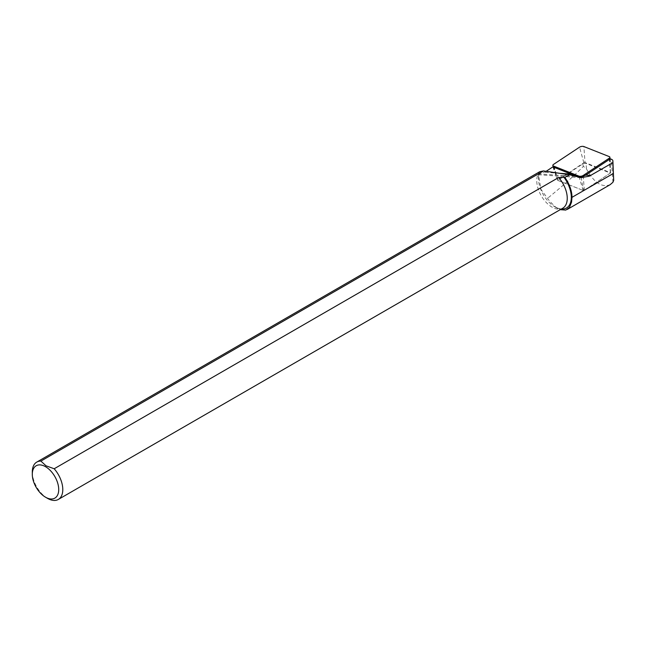 <?xml version="1.0" encoding="UTF-8"?>
<svg xmlns="http://www.w3.org/2000/svg" width="646" height="646" viewBox="0 0 646 646"><rect width="100%" height="100%" fill="white"/><g stroke="black" fill="none" stroke-linecap="round" stroke-linejoin="round"><path stroke-width="0.48" stroke-dasharray="3.23 2.42" d="M546.145 171.319L538.489 174.573L540.968 189.367L549.754 201.294L555.399 206.898L560.219 209.675M47.546 498.373A21.56 12.452 60 0 1 32.3 471.968M561.317 209.038A23.248 13.421 60 0 1 554.882 206.841A23.248 13.421 60 0 1 538.449 178.369A23.248 13.421 60 0 1 538.796 174.686L538.845 173.039L539.693 171.731M538.796 174.686L538.877 173.879L574.641 176.35M552.871 166.862L557.845 180.42L582.724 163.939A2.213 0.961 169.8 0 1 586.067 163.47L610.317 173.071L610.3 158.819M610.171 184.659C601.806 187.889 593.892 182.624 586.447 168.872L583.378 166.321C575.126 174.937 563.183 185.596 547.533 198.314M610.317 173.071L583.742 190.675L557.845 180.42M581.045 177.222L583.742 190.675M585.01 162.558L583.839 162.719L557.627 180.258L583.168 190.449L584.339 190.279L610.365 173.039L610.381 172.603L585.01 162.558L583.887 146.561M559.662 173.306L544.707 172.272M557.805 208.529L554.882 206.841C558.314 208.706 560.954 209.159 562.787 208.19A21.56 12.452 60 0 1 542.697 198.08A21.56 12.452 60 0 1 538.845 173.039M583.378 166.321L582.724 163.939M586.447 168.872L586.067 163.47M612.925 182.285L611.31 159.223M610.365 173.039L609.315 159.473M610.381 172.603L609.259 156.607M584.339 190.279L583.265 176.463M583.168 190.449L579.042 176.738M557.797 180.404L553.832 167.249M557.805 179.959L553.509 164.415M583.839 162.719L579.543 147.167M538.934 174.363L538.449 176.624M580.948 177.682L538.667 174.751M610.551 172.781L609.977 159.037M557.627 180.258L553.356 167.056"/><path stroke-width="0.97" d="M32.3 474.309A18.686 10.788 60 0 1 45.511 466.687A18.686 10.788 60 0 1 58.721 489.571A18.686 10.788 60 0 1 45.511 497.194A18.686 10.788 60 0 1 32.3 474.309L32.3 471.968A21.56 12.452 60 0 1 36.765 462.092A21.56 12.452 60 0 1 40.9 461.091L46.019 465.806L54.191 468.762L558.653 177.513L564.854 177.392L569.441 174.743L580.948 177.674L589.289 176.188L612.836 162.679L612.884 160.983A7.009 3.036 -10.2 0 0 612.884 160.886A7.009 3.036 -10.2 0 0 611.31 159.223L610.3 158.819L585.712 175.114L581.045 177.222L571.161 174.105L552.871 166.862L546.145 171.319M54.191 468.762A21.56 12.452 60 0 1 58.326 499.439A21.56 12.452 60 0 1 47.546 498.373L45.511 497.194M564.854 177.392A23.716 13.695 60 0 1 571.985 197.345L571.548 202.174L569.457 207.382L565.815 210.071L560.219 209.675M36.765 462.092L539.693 171.731L543.472 170.932L40.9 461.091M569.441 174.743L543.472 170.932M612.836 162.679L613.692 180.412L612.925 182.285L610.171 184.659L567.188 209.482M609.218 158.23A2.875 1.244 -10.2 0 0 609.905 157.285A2.875 1.244 -10.2 0 0 609.259 156.607L583.887 146.561A2.875 1.244 169.8 0 0 579.543 147.167L553.509 164.415A2.875 1.244 -10.2 0 0 552.855 165.497A2.875 1.244 -10.2 0 0 553.469 166.038L578.84 176.083A2.875 1.244 -10.2 0 0 583.193 175.478L609.218 158.23L609.315 159.473M571.161 174.105L559.662 173.306M563.934 177.238A23.248 13.421 60 0 1 571.25 199.025A23.248 13.421 60 0 1 561.317 209.038M558.653 177.513A21.56 12.452 60 0 1 562.787 208.19L58.326 499.439M590.694 175.454L585.712 175.114M613.692 180.412L612.884 160.983M571.985 197.345L613.24 173.532M583.265 176.463L583.193 175.478M579.042 176.738L578.84 176.083M553.832 167.249L553.469 166.038M613.7 180.476L612.884 160.886M609.977 159.037L609.905 157.285M553.356 167.056L552.855 165.497"/></g></svg>
